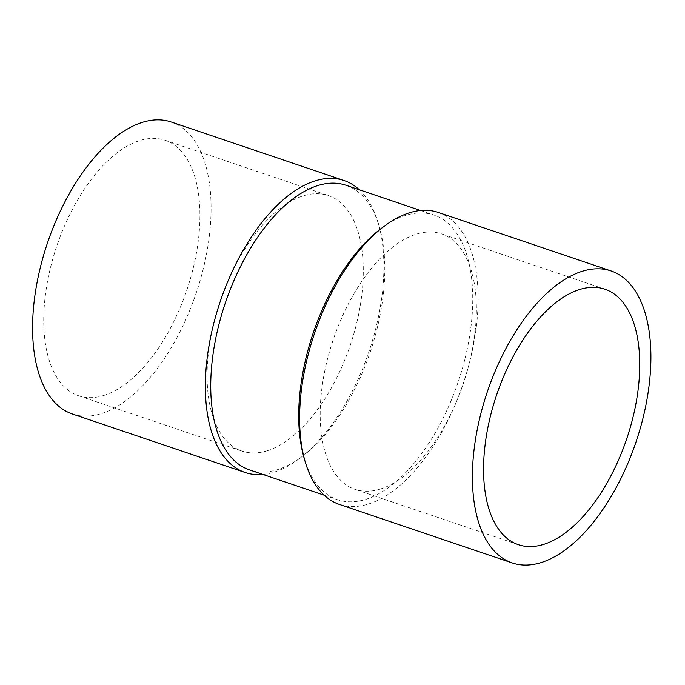 <?xml version="1.0" encoding="UTF-8"?>
<svg xmlns="http://www.w3.org/2000/svg" width="685" height="685" viewBox="0 0 685 685"><rect width="100%" height="100%" fill="white"/><g stroke="black" fill="none" stroke-linecap="round" stroke-linejoin="round"><path stroke-width="0.51" stroke-dasharray="3.42 2.57" d="M438.306 212.444A154.134 78.467 -71.3 0 1 475.81 330.735A154.134 78.467 -71.3 0 1 368.667 503.972A154.134 78.467 -71.3 0 1 339.426 504.434M381.742 228.079A150.28 76.497 -71.3 0 1 433.922 215.03A150.28 76.497 -71.3 0 1 470.492 330.367A150.28 76.497 -71.3 0 1 337.517 499.716A150.28 76.497 -71.3 0 1 304.003 457.64M171.267 122.016A154.134 78.467 -71.3 0 1 203.779 266.722A154.134 78.467 -71.3 0 1 101.637 413.543A154.134 78.467 -71.3 0 1 72.387 414.005M104.163 395.348A134.868 68.654 -71.3 0 1 78.57 395.75A134.868 68.654 -71.3 0 1 56.804 245.983A134.868 68.654 -71.3 0 1 165.085 140.262A134.868 68.654 -71.3 0 1 193.53 266.885A134.868 68.654 -71.3 0 1 104.163 395.348M359.334 189.771A154.134 78.467 -71.3 0 1 378.437 223.678A154.134 78.467 -71.3 0 1 381.562 298.823A154.134 78.467 -71.3 0 1 298.703 459.13A154.134 78.467 -71.3 0 1 274.42 472.051A154.134 78.467 -71.3 0 1 262.929 474.457M267.518 450.67A134.868 68.654 -71.3 0 1 241.933 451.072A134.868 68.654 -71.3 0 1 220.168 301.306A134.868 68.654 -71.3 0 1 328.449 195.585A134.868 68.654 -71.3 0 1 356.894 322.198A134.868 68.654 -71.3 0 1 267.518 450.67M380.62 488.97A134.868 68.654 -71.3 0 1 355.027 489.373A134.868 68.654 -71.3 0 1 333.261 339.606A134.868 68.654 -71.3 0 1 441.551 233.885A134.868 68.654 -71.3 0 1 469.987 360.498A134.868 68.654 -71.3 0 1 380.62 488.97M345.959 185.241A150.28 76.497 -71.3 0 1 379.481 227.317A150.28 76.497 -71.3 0 1 382.53 300.578A150.28 76.497 -71.3 0 1 301.742 456.878A150.28 76.497 -71.3 0 1 249.554 469.927M78.57 395.75L241.933 451.072M165.085 140.262L328.449 195.585M324.151 495.187L337.517 499.716M420.556 210.5L433.922 215.03M604.906 289.207L441.551 233.885M518.391 544.695L355.027 489.373M379.481 227.317L378.437 223.678M301.742 456.878L298.703 459.13"/><path stroke-width="1.03" d="M541.458 562.479A154.134 78.467 -71.3 0 1 512.209 562.942A154.134 78.467 -71.3 0 1 487.335 391.786A154.134 78.467 -71.3 0 1 611.088 270.952A154.134 78.467 -71.3 0 1 643.6 415.658A154.134 78.467 -71.3 0 1 541.458 562.479M543.976 544.292A134.868 68.654 -71.3 0 1 518.391 544.695A134.868 68.654 -71.3 0 1 496.625 394.928A134.868 68.654 -71.3 0 1 604.906 289.207A134.868 68.654 -71.3 0 1 633.351 415.821A134.868 68.654 -71.3 0 1 543.976 544.292M512.209 562.942L339.426 504.434A154.134 78.467 -71.3 0 1 305.048 461.279A154.134 78.467 -71.3 0 1 384.782 225.827A154.134 78.467 -71.3 0 1 438.306 212.444L611.088 270.952M305.048 461.279L304.003 457.64A150.28 76.497 -71.3 0 1 381.742 228.079L384.782 225.827M262.929 474.457A154.134 78.467 -71.3 0 1 245.179 472.513L72.387 414.005A154.134 78.467 -71.3 0 1 47.513 242.841A154.134 78.467 -71.3 0 1 171.267 122.016L344.058 180.523A154.134 78.467 -71.3 0 1 359.334 189.771M245.179 472.513A154.134 78.467 -71.3 0 1 220.296 301.357A154.134 78.467 -71.3 0 1 344.058 180.523M324.151 495.187L249.554 469.927A150.28 76.497 -71.3 0 1 225.296 303.044A150.28 76.497 -71.3 0 1 345.959 185.241L420.556 210.5"/></g></svg>
